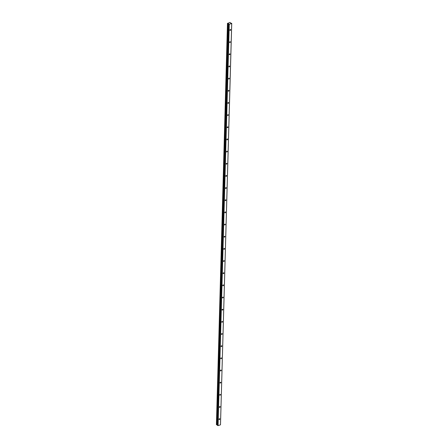 <?xml version="1.0" encoding="UTF-8"?>
<svg xmlns="http://www.w3.org/2000/svg" width="448" height="448" viewBox="0 0 448 448"><rect width="100%" height="100%" fill="white"/><g stroke="black" fill="none" stroke-linecap="round" stroke-linejoin="round"><path stroke-width="0.67" d="M219.033 419.261A0.515 0.364 122.3 0 0 219.856 419.003A0.515 0.364 122.3 0 0 219.033 419.261M229.902 30.1A0.515 0.364 122.3 0 0 230.726 29.842A0.515 0.364 122.3 0 0 229.902 30.1M229.566 42.263A0.515 0.364 122.3 0 0 230.384 42A0.515 0.364 122.3 0 0 229.566 42.263M229.225 54.426A0.515 0.364 122.3 0 0 230.048 54.163A0.515 0.364 122.3 0 0 229.225 54.426M228.883 66.584A0.515 0.364 122.3 0 0 229.706 66.326A0.515 0.364 122.3 0 0 228.883 66.584M228.547 78.747A0.515 0.364 122.3 0 0 229.365 78.484A0.515 0.364 122.3 0 0 228.547 78.747M228.206 90.91A0.515 0.364 122.3 0 0 229.029 90.647A0.515 0.364 122.3 0 0 228.206 90.91M227.864 103.068A0.515 0.364 122.3 0 0 228.687 102.81A0.515 0.364 122.3 0 0 227.864 103.068M227.528 115.231A0.515 0.364 122.3 0 0 228.346 114.968A0.515 0.364 122.3 0 0 227.528 115.231M227.186 127.394A0.515 0.364 122.3 0 0 228.01 127.131A0.515 0.364 122.3 0 0 227.186 127.394M226.845 139.552A0.515 0.364 122.3 0 0 227.668 139.294A0.515 0.364 122.3 0 0 226.845 139.552M226.509 151.715A0.515 0.364 122.3 0 0 227.326 151.452A0.515 0.364 122.3 0 0 226.509 151.715M226.167 163.878A0.515 0.364 122.3 0 0 226.99 163.615A0.515 0.364 122.3 0 0 226.167 163.878M225.826 176.036A0.515 0.364 122.3 0 0 226.649 175.773A0.515 0.364 122.3 0 0 225.826 176.036M225.49 188.199A0.515 0.364 122.3 0 0 226.307 187.936A0.515 0.364 122.3 0 0 225.49 188.199M225.148 200.362A0.515 0.364 122.3 0 0 225.971 200.099A0.515 0.364 122.3 0 0 225.148 200.362M224.806 212.52A0.515 0.364 122.3 0 0 225.63 212.257A0.515 0.364 122.3 0 0 224.806 212.52M224.47 224.683A0.515 0.364 122.3 0 0 225.288 224.42A0.515 0.364 122.3 0 0 224.47 224.683M224.129 236.846A0.515 0.364 122.3 0 0 224.952 236.583A0.515 0.364 122.3 0 0 224.129 236.846M223.787 249.004A0.515 0.364 122.3 0 0 224.61 248.741A0.515 0.364 122.3 0 0 223.787 249.004M223.451 261.167A0.515 0.364 122.3 0 0 224.269 260.904A0.515 0.364 122.3 0 0 223.451 261.167M223.11 273.33A0.515 0.364 122.3 0 0 223.933 273.067A0.515 0.364 122.3 0 0 223.11 273.33M222.768 285.488A0.515 0.364 122.3 0 0 223.591 285.225A0.515 0.364 122.3 0 0 222.768 285.488M222.432 297.651A0.515 0.364 122.3 0 0 223.25 297.388A0.515 0.364 122.3 0 0 222.432 297.651M222.09 309.809A0.515 0.364 122.3 0 0 222.914 309.551A0.515 0.364 122.3 0 0 222.09 309.809M221.754 321.972A0.515 0.364 122.3 0 0 222.572 321.709A0.515 0.364 122.3 0 0 221.754 321.972M221.413 334.135A0.515 0.364 122.3 0 0 222.23 333.872A0.515 0.364 122.3 0 0 221.413 334.135M221.071 346.293A0.515 0.364 122.3 0 0 221.894 346.035A0.515 0.364 122.3 0 0 221.071 346.293M220.735 358.456A0.515 0.364 122.3 0 0 221.553 358.193A0.515 0.364 122.3 0 0 220.735 358.456M220.394 370.619A0.515 0.364 122.3 0 0 221.217 370.356A0.515 0.364 122.3 0 0 220.394 370.619M220.052 382.777A0.515 0.364 122.3 0 0 220.875 382.519A0.515 0.364 122.3 0 0 220.052 382.777M219.716 394.94A0.515 0.364 122.3 0 0 220.534 394.677A0.515 0.364 122.3 0 0 219.716 394.94M219.374 407.103A0.515 0.364 122.3 0 0 220.198 406.84A0.515 0.364 122.3 0 0 219.374 407.103M217.319 424.9L216.446 424.71L227.657 23.386L228.547 23.901M228.558 23.587L228.519 23.951L229.27 24.276L231.7 23.503L220.489 424.827L218.064 425.6L229.27 24.276M220.489 424.827L231.739 23.38L230.479 22.982L230.065 22.4L227.657 23.386M228.519 23.951L217.308 425.27L218.064 425.6M216.446 424.71L227.472 23.285M227.97 23.453L216.765 424.782M217.79 425.578L229.001 24.254M216.406 424.698L227.618 23.38"/></g></svg>
